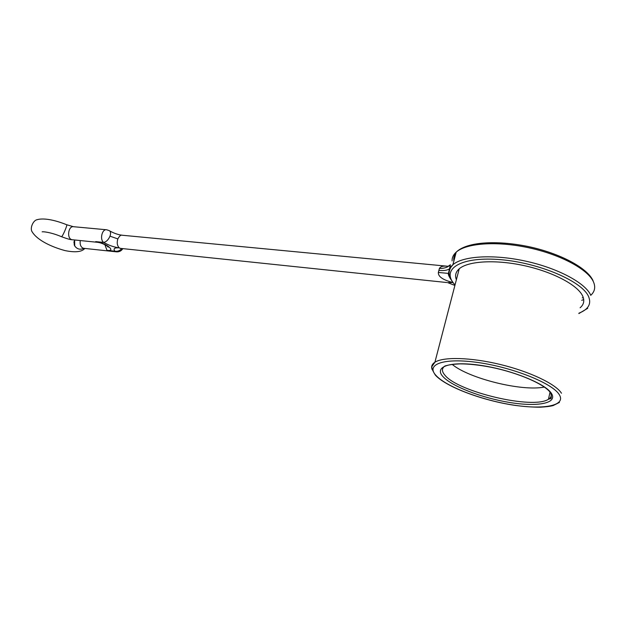 <?xml version="1.0" encoding="UTF-8"?>
<svg xmlns="http://www.w3.org/2000/svg" width="626" height="626" viewBox="0 0 626 626"><rect width="100%" height="100%" fill="white"/><g stroke="black" fill="none" stroke-linecap="round" stroke-linejoin="round"><path stroke-width="0.94" d="M458.748 270.651L458.185 269.79M447.895 266.261C443.349 265.721 440.524 266.441 439.413 268.437C444.163 268.554 447.809 267.341 450.352 264.806L448.161 266.277M451.002 266.692L450.031 266.527M439.413 268.437L438.349 272.459L448.834 273.437M578.925 313.18C588.338 309.455 591.57 303.946 588.612 296.654C582.282 281.301 539.236 262.889 500.988 259.696C462.653 256.284 442.183 267.959 453.044 282.561C442.958 279.986 438.059 276.622 438.349 272.459M454.899 285.44L447.613 282.608L453.044 282.561L450 278.054C448.662 275.714 448.122 274.227 448.38 273.601L450.399 264.782M590.725 295.331C594.747 291.677 595.702 287.271 593.573 282.13C588.315 269.477 560.442 254.469 528.305 247.669C496.168 240.814 466.01 243.224 456.19 252.176L452.895 264.735L450.837 267.325C448.826 270.792 448.545 274.36 449.992 278.046L448.85 273.179C448.701 270.025 450.055 267.208 452.895 264.735C462.653 256.097 492.858 254.023 525.112 261.019C557.367 267.951 585.404 282.85 590.756 295.237M120.99 248.553L119.276 247.88C117.179 245.728 116.702 242.739 117.837 238.913C119.503 235.9 120.974 234.672 122.242 235.243L447.496 266.23M120.028 248.334L446.776 282.522M456.385 279.736C454.742 275.557 455.697 271.919 459.226 268.804C468.005 261.097 495.033 259.32 523.798 265.549C552.562 271.731 577.673 284.963 582.665 296.035C584.723 300.66 583.87 304.572 580.106 307.781M544.338 387.056C521.841 391.688 468.937 378.448 452.222 364.426M119.276 247.88C113.971 247.16 108.775 245.345 103.681 242.418C99.503 239.562 102.077 228.748 106.67 229.773L109.19 230.603C110.708 231.401 110.974 233.255 109.996 236.166L109.996 236.166C108.368 239.828 106.264 241.91 103.681 242.418L95.692 241.613C105.309 242.426 117.062 251.652 106.999 250.361L114.926 251.198C113.087 248.812 114.3 247.685 118.564 247.818M581.726 300.324L583.714 299.557M593.072 280.745C587.485 267.936 559.887 253.17 528.07 246.511C496.308 239.993 466.534 241.871 456.19 252.176C453.326 254.759 451.956 257.669 452.089 260.917M583.244 297.491L582.258 297.898M458.835 270.315L458.287 269.681M453.866 261.042C453.404 258.155 454.1 255.494 455.963 253.06M459.218 249.993C470.016 242.051 498.593 240.251 528.626 246.66C558.65 253.021 585.114 266.746 591.734 278.844M439.037 270.393C443.936 270.847 447.41 270.315 449.468 268.797M453.044 282.561L455.008 285.018M435.946 375.389C445.939 386.461 479.751 399.529 511.113 404.709C542.531 410.022 566.499 406.047 559.284 394.654C552.609 383.331 513.015 367.47 478.405 362.571C443.701 357.516 425.492 364.269 435.946 375.389M432.206 369.731C430.962 366.711 431.862 364.207 434.913 362.219C443.318 356.71 470.588 357.305 500.119 364.449C529.643 371.547 555.849 384.02 561.467 393.23M551.459 393.425C558.009 403.457 537.178 407.096 509.345 402.424C481.566 397.87 451.51 386.234 442.856 376.469C433.795 366.656 450.164 360.858 480.549 365.334C510.839 369.669 545.371 383.472 551.459 393.425M444.961 365.983C441.635 368.315 441.604 371.367 444.867 375.13C457.692 391.751 533.094 409.787 548.462 399.239C550.95 397.713 551.788 395.726 550.966 393.277M117.837 238.913L109.996 236.166M116.569 251.855L114.926 251.198C117.531 251.621 119.809 250.76 121.757 248.632M106.373 229.75L73.696 226.722C68.054 225.579 66.52 239.202 72.225 239.735L72.53 239.766M97.499 242.301L95.692 241.613M106.999 250.361L104.894 244.696M73.383 226.69L66.614 224.711C67.898 224.288 62.498 236.91 61.489 236.706L61.395 236.667M83.868 248.365C80.112 250.001 77.061 249.187 74.729 245.94L74.627 240.439M74.377 240.994L74.752 239.993M83.931 248.373L83.641 248.342C80.879 247.403 79.745 244.805 80.245 240.548M587.736 308.289L578.847 313.563M459.226 268.804L434.913 362.219L432.472 365.764C431.087 366.828 432.073 369.974 435.43 375.209C446.135 386.931 482.427 400.57 514.908 405.366C523.985 406.571 532.358 407.182 540.011 407.205C545.567 406.923 549.918 406.391 553.071 405.601L559.417 402.432M445.368 365.819C446.424 365.795 448.153 364.481 459.75 363.878C468.639 363.855 478.984 364.966 490.792 367.204C518.367 372.673 545.669 384.669 550.77 393.175C551.686 397.228 551.483 399.083 550.152 398.731L548.462 399.239L550.035 392.134M109.761 230.947C114.182 233.365 118.353 234.797 122.25 235.243M106.983 245.908L108.141 247.113C107.86 245.979 101.866 242.685 97.186 242.27L72.225 239.735C70.808 239.844 67.232 238.835 61.489 236.706C50.816 232.136 42.49 231.471 42.122 231.847M66.614 224.711C53.899 219.593 42.967 217.84 36.918 219.749C33.248 220.399 29.461 228.42 32.309 232.074C37.427 240.274 51.426 246.902 64.987 250.588C76.708 252.99 82.217 251.409 84.807 248.459M74.807 239.993C74.017 243.099 73.993 245.087 74.729 245.94L73.923 242.035L74.431 240.853M83.313 248.272L116.319 251.832C119.081 252.067 121.225 251.034 122.759 248.741"/></g></svg>
